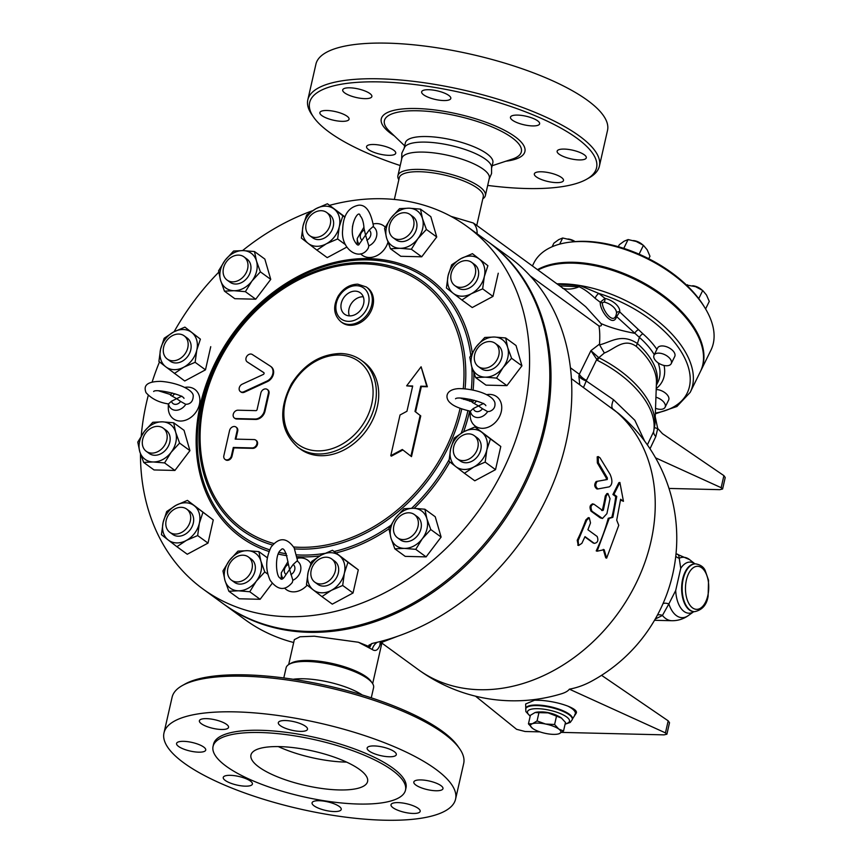 <?xml version="1.0" encoding="UTF-8"?>
<svg xmlns="http://www.w3.org/2000/svg" width="863" height="863" viewBox="0 0 863 863"><rect width="100%" height="100%" fill="white"/><g stroke="black" fill="none" stroke-linecap="round" stroke-linejoin="round"><path stroke-width="1.29" d="M187.519 750.368A14.951 4.401 12.8 0 1 176.57 743.442A14.951 4.401 12.8 0 1 192.125 742.46A14.951 4.401 12.8 0 1 205.728 750.066A14.951 4.401 12.8 0 1 187.519 750.368M245.265 786.161A14.951 4.401 12.8 0 1 230.173 783A14.951 4.401 12.8 0 1 223.247 777.434A14.951 4.401 12.8 0 1 238.803 776.452A14.951 4.401 12.8 0 1 252.406 784.057A14.951 4.401 12.8 0 1 245.265 786.161M340.809 810.174A14.951 4.401 12.8 0 1 324.337 810.109A14.951 4.401 12.8 0 1 312.072 802.817A14.951 4.401 12.8 0 1 327.627 801.835A14.951 4.401 12.8 0 1 341.23 809.44A14.951 4.401 12.8 0 1 340.809 810.174M418.167 808.34A14.951 4.401 12.8 0 1 420.173 811.349A14.951 4.401 12.8 0 1 404.618 812.331A14.951 4.401 12.8 0 1 391.015 804.726A14.951 4.401 12.8 0 1 402.212 802.946A14.951 4.401 12.8 0 1 418.167 808.34M432.039 781.727A14.951 4.401 12.8 0 1 442.978 788.653A14.951 4.401 12.8 0 1 427.422 789.634A14.951 4.401 12.8 0 1 413.819 782.029A14.951 4.401 12.8 0 1 432.039 781.727M374.294 745.934A14.951 4.401 12.8 0 1 389.386 749.084A14.951 4.401 12.8 0 1 396.3 754.661A14.951 4.401 12.8 0 1 380.756 755.643A14.951 4.401 12.8 0 1 367.142 748.038A14.951 4.401 12.8 0 1 374.294 745.934M278.749 721.921A14.951 4.401 12.8 0 1 295.222 721.986A14.951 4.401 12.8 0 1 307.487 729.278A14.951 4.401 12.8 0 1 291.931 730.26A14.951 4.401 12.8 0 1 278.328 722.655A14.951 4.401 12.8 0 1 278.749 721.921M201.392 723.755A14.951 4.401 12.8 0 1 199.385 720.745A14.951 4.401 12.8 0 1 214.941 719.764A14.951 4.401 12.8 0 1 228.544 727.369A14.951 4.401 12.8 0 1 217.347 729.149A14.951 4.401 12.8 0 1 201.392 723.755M182.201 685.621L184.887 684.111A147.12 43.355 12.8 0 1 245.211 674.855A147.12 43.355 12.8 0 1 457.822 746.117L459.58 748.642A149.504 44.056 -167.2 0 0 243.506 676.214A149.504 44.056 -167.2 0 0 182.201 685.621A149.504 44.056 -167.2 0 0 172.093 697.261L163.981 732.924A149.504 44.056 12.8 0 1 235.405 711.878A149.504 44.056 12.8 0 1 386.376 743.475A149.504 44.056 12.8 0 1 455.567 799.17A149.504 44.056 12.8 0 1 300.022 809.009A149.504 44.056 12.8 0 1 163.981 732.924M455.567 799.17L463.679 763.507A149.504 44.056 -167.2 0 0 459.58 748.642M213.053 746.419L213.549 744.186A98.673 29.083 12.8 0 1 260.691 730.292A98.673 29.083 12.8 0 1 360.335 751.155A98.673 29.083 12.8 0 1 405.998 787.908L405.491 790.141A98.673 29.083 12.8 0 1 302.827 796.635A98.673 29.083 12.8 0 1 213.053 746.419A98.673 29.083 12.8 0 1 260.184 732.525A98.673 29.083 12.8 0 1 359.828 753.377A98.673 29.083 12.8 0 1 405.491 790.141M279.526 746.614A59.806 17.627 12.8 0 1 339.914 759.246A59.806 17.627 12.8 0 1 367.584 781.522A59.806 17.627 12.8 0 1 305.362 785.459A59.806 17.627 12.8 0 1 250.95 755.028A59.806 17.627 12.8 0 1 279.526 746.614M346.581 762.105A59.806 17.627 12.8 0 1 278.285 746.581M293.161 679.267A44.854 13.215 12.8 0 1 303.603 678.771A44.854 13.215 12.8 0 1 362.255 694.963M338.113 112.298A14.951 4.401 12.8 0 1 349.051 119.234A14.951 4.401 12.8 0 1 330.842 119.536A14.951 4.401 12.8 0 1 319.893 112.6A14.951 4.401 12.8 0 1 338.113 112.298M373.711 144.499A14.951 4.401 12.8 0 1 388.814 147.659A14.951 4.401 12.8 0 1 395.729 153.226A14.951 4.401 12.8 0 1 388.587 155.329A14.951 4.401 12.8 0 1 373.496 152.168A14.951 4.401 12.8 0 1 366.57 146.602A14.951 4.401 12.8 0 1 373.711 144.499M536.333 176.893A14.951 4.401 12.8 0 1 534.337 173.884A14.951 4.401 12.8 0 1 545.535 172.115A14.951 4.401 12.8 0 1 561.489 177.498A14.951 4.401 12.8 0 1 563.496 180.507A14.951 4.401 12.8 0 1 552.298 182.287A14.951 4.401 12.8 0 1 536.333 176.893M568.091 158.123A14.951 4.401 12.8 0 1 557.142 151.198A14.951 4.401 12.8 0 1 575.362 150.885A14.951 4.401 12.8 0 1 586.301 157.821A14.951 4.401 12.8 0 1 568.091 158.123M532.482 125.922A14.951 4.401 12.8 0 1 517.39 122.773A14.951 4.401 12.8 0 1 510.465 117.195A14.951 4.401 12.8 0 1 517.617 115.092A14.951 4.401 12.8 0 1 532.708 118.253A14.951 4.401 12.8 0 1 539.623 123.819A14.951 4.401 12.8 0 1 532.482 125.922M450.378 99.169A14.951 4.401 12.8 0 1 433.906 99.105A14.951 4.401 12.8 0 1 421.651 91.812A14.951 4.401 12.8 0 1 422.072 91.079A14.951 4.401 12.8 0 1 438.544 91.154A14.951 4.401 12.8 0 1 450.81 98.436A14.951 4.401 12.8 0 1 450.378 99.169M369.871 93.528A14.951 4.401 12.8 0 1 371.867 96.537A14.951 4.401 12.8 0 1 360.669 98.306A14.951 4.401 12.8 0 1 344.715 92.924A14.951 4.401 12.8 0 1 342.708 89.914A14.951 4.401 12.8 0 1 353.906 88.145A14.951 4.401 12.8 0 1 369.871 93.528M337.616 238.954L326.29 243.83L316.872 250.097L308.177 243.398A21.532 16.969 -53.9 0 0 326.29 243.83A21.532 16.969 -53.9 0 0 339.288 226.678L337.616 238.954L345.545 244.725M346.807 247.109L327.217 257.638L316.872 250.097M334.186 209.083L342.881 215.793L339.288 226.678A21.532 16.969 -53.9 0 0 334.186 209.083A21.532 16.969 -53.9 0 0 316.074 208.641L327.401 203.765L334.186 209.083M345.017 216.947L327.401 203.765M353.226 223.323L352.438 226.786M344.898 217.26L342.881 215.793M321.608 235.804A14.358 11.316 126.1 0 1 309.752 235.675A14.358 11.316 126.1 0 1 309.062 217.411A14.358 11.316 126.1 0 1 326.656 212.471A14.358 11.316 126.1 0 1 330.313 224.197A14.358 11.316 126.1 0 1 321.608 235.804M326.656 212.471L329.634 214.639A14.358 11.316 126.1 0 1 333.291 226.365A14.358 11.316 126.1 0 1 324.585 237.961A14.358 11.316 126.1 0 1 312.73 237.843L309.752 235.675M306.656 214.919L316.074 208.641A21.532 16.969 -53.9 0 0 303.064 225.804L306.656 214.919M242.978 555.2A14.358 11.316 126.1 0 1 248.382 556.969A14.358 11.316 126.1 0 1 249.083 575.233A14.358 11.316 126.1 0 1 231.489 580.173A14.358 11.316 126.1 0 1 228.986 564.985A14.358 11.316 126.1 0 1 242.978 555.2M248.382 556.969L251.36 559.138A14.358 11.316 126.1 0 1 252.061 577.401A14.358 11.316 126.1 0 1 234.466 582.342L231.489 580.173M238.35 590.799L228.857 591.252L224.952 580.389A21.532 16.969 -53.9 0 0 238.35 590.799A21.532 16.969 -53.9 0 0 256.322 581.155L249.763 591.748L238.35 590.799M272.158 583.399L260.119 599.289L249.763 591.748M260.119 599.289L239.202 598.782L228.857 591.252M267.864 574.186L264.779 571.942L256.322 581.155A21.532 16.969 -53.9 0 0 260.874 561.09A21.532 16.969 -53.9 0 0 247.465 550.68L258.878 551.63L260.874 561.09L264.779 571.942M361.349 360.324L363.733 362.05A53.819 42.427 126.1 0 1 366.333 430.54A53.819 42.427 126.1 0 1 300.356 449.073L297.972 447.336A53.819 42.427 -53.9 0 0 363.959 428.803A53.819 42.427 -53.9 0 0 361.349 360.324C355.34 355.998 348.425 353.733 340.605 353.506C320.453 354.089 304.067 364.208 291.457 383.884C277.972 410.119 280.141 431.263 297.972 447.336M263.927 372.73L247.875 362.363A4.488 3.538 126.1 0 1 247.746 362.277A4.488 3.538 126.1 0 1 247.616 362.18M270.896 366.559A8.975 7.066 126.1 0 1 271.144 366.732A8.975 7.066 126.1 0 1 273.366 374.348A8.975 7.066 126.1 0 1 267.476 381.575L244.423 392.201A4.488 3.538 126.1 0 1 240.982 392.029A4.488 3.538 126.1 0 1 240.701 391.791M256.041 440.357A4.488 3.538 126.1 0 1 256.354 440.551A4.488 3.538 126.1 0 1 257.131 445.297A4.488 3.538 126.1 0 1 252.762 448.361L233.895 447.908L231.996 456.268A4.488 3.538 126.1 0 1 225.588 459.796A4.488 3.538 126.1 0 1 225.297 459.558M236.246 427.271A4.488 3.538 126.1 0 1 236.559 427.465A4.488 3.538 126.1 0 1 237.692 431.187L235.89 439.127M267.552 389.698A4.488 3.538 126.1 0 1 267.864 389.893A4.488 3.538 126.1 0 1 268.997 393.614L264.984 411.284A8.975 7.066 126.1 0 1 255.534 419.461L236.667 418.997A4.488 3.538 126.1 0 1 234.984 418.447A4.488 3.538 126.1 0 1 234.693 418.21M366.322 286.98L367.509 287.843A21.532 16.969 126.1 0 1 368.555 315.243A21.532 16.969 126.1 0 1 342.158 322.654L340.971 321.791A21.532 16.969 -53.9 0 0 367.358 314.38A21.532 16.969 -53.9 0 0 366.322 286.98L357.757 284.164C349.634 284.402 343.096 288.415 338.134 296.192C332.719 306.624 333.668 315.157 340.971 321.791M421.101 366.775L427.368 386.764L421.338 386.613L415.588 411.888L420.756 415.901L411.5 456.613L410.907 456.182L420.152 415.459L414.995 411.457L420.734 386.182L426.775 386.322L421.101 366.775L406.656 385.837L412.687 385.988L406.948 411.263L400.033 414.984L390.777 455.696L402.309 449.504L410.907 456.182M402.881 449.957L391.371 456.139L390.777 455.696M412.59 386.408L406.656 385.837M400.216 165.545A147.12 43.355 12.8 0 1 313.668 117.249A147.12 43.355 12.8 0 1 379.914 81.909A147.12 43.355 12.8 0 1 546.667 120.852A147.12 43.355 12.8 0 1 586.603 179.256A147.12 43.355 12.8 0 1 487.692 185.416M404.283 147.605L405.373 142.859A44.854 13.215 12.8 0 1 426.797 136.548A44.854 13.215 12.8 0 1 472.083 146.02A44.854 13.215 12.8 0 1 492.849 162.729L491.759 167.487M586.603 179.256L589.289 177.746A149.504 44.056 -167.2 0 0 599.397 166.106A149.504 44.056 -167.2 0 0 530.206 110.41A149.504 44.056 -167.2 0 0 379.235 78.813A149.504 44.056 -167.2 0 0 307.811 99.86A149.504 44.056 -167.2 0 0 311.91 114.725L313.668 117.249M307.811 99.86L315.912 64.196A149.504 44.056 12.8 0 1 387.336 43.15A149.504 44.056 12.8 0 1 538.307 74.747A149.504 44.056 12.8 0 1 607.509 130.442L599.397 166.106M401.651 159.224L401.845 153.161L404.93 146.732A44.854 13.215 12.8 0 1 425.524 142.115A44.854 13.215 12.8 0 1 491.565 166.419L491.565 173.549L489.127 179.094M398.835 179.72A44.854 13.215 12.8 0 1 397.908 175.707L401.834 158.404A44.854 13.215 12.8 0 1 423.258 152.093A44.854 13.215 12.8 0 1 468.555 161.564A44.854 13.215 12.8 0 1 489.31 178.274L485.384 195.577A44.854 13.215 12.8 0 1 482.816 198.792M604.165 549.677L597.12 551.209L609.224 518.372L612.849 517.358L616.754 496.441L613.927 494.38L619.893 482.449L623.453 501.317L620.626 499.256L616.711 520.173L618.749 525.308L606.646 558.145L604.165 549.677M609.224 518.372L608.232 518.296A162.665 128.22 -53.9 0 1 596.214 550.896L597.12 551.209M603.248 549.397L605.74 557.832L606.646 558.145M623.453 501.317L620.529 500.033M608.232 518.296L611.845 517.304A162.665 128.22 -53.9 0 0 615.729 496.549L612.903 494.488L618.857 482.665L619.893 482.449M612.903 494.488L613.927 494.38M615.729 496.549L616.754 496.441M611.845 517.304L612.849 517.358M597.218 481.392C595.06 484.359 595.319 486.861 598.005 488.933L609.31 486.84C612.46 484.639 612.719 480.464 610.098 474.337L599.968 457.778L598.232 456.57L598.393 462.708L607.369 477.962L607.272 479.526L596.182 481.5L606.236 479.688L606.333 478.134L597.358 462.956L597.196 456.861L598.232 456.57M596.182 481.5C594.035 484.434 594.294 486.926 596.98 488.987L598.005 488.933M581.878 543.323L578.62 545.481L578.134 540.583L586.754 520.173L589.278 517.8L590.508 522.902L587.908 529.742L597.164 536.484C598.652 540.54 597.681 542.838 594.262 543.366L585.006 536.624L581.878 543.323M593.334 543.086L584.877 536.915M578.21 545.233L577.228 540.26A162.665 128.22 -53.9 0 0 585.794 519.99L588.307 517.638L589.278 517.8M593.917 504.175C590.896 504.779 590.249 507.131 591.986 511.241L602.482 518.469L606.916 513.647L610.033 498.663L607.908 493.517L606.279 495.934L603.388 510.033L602.698 510.572L593.917 504.175L592.245 503.873M601.694 510.518L603.388 510.033L602.698 510.572M602.482 518.469L600.249 517.865L591.004 511.133C589.256 507.034 589.904 504.704 592.913 504.121M602.385 509.99A162.665 128.22 -53.9 0 0 605.265 495.988L606.883 493.593L607.908 493.517M535.901 712.309A15.545 4.585 12.8 0 1 535.955 712.299A15.545 4.585 12.8 0 1 548.07 712.87L534.995 712.558L530.389 715.319L528.447 723.874L532.46 723.701L537.066 720.939L545.545 724.014L554.607 724.51L558.782 729.052A15.545 4.585 -167.2 0 0 545.545 724.014A15.545 4.585 -167.2 0 0 532.46 723.701A15.545 4.585 -167.2 0 0 532.342 728.21A15.545 4.585 -167.2 0 0 532.622 728.426L528.447 723.874M563.539 731.015L558.944 733.777A15.545 4.585 -167.2 0 0 558.782 729.052L563.539 731.015L565.481 722.45L561.317 717.908A15.545 4.585 12.8 0 1 561.597 718.113L548.07 712.87A15.545 4.585 12.8 0 1 561.317 717.908M535.955 712.299L534.995 712.558M532.622 728.426A15.545 4.585 -167.2 0 0 545.858 733.464A15.545 4.585 -167.2 0 0 557.973 734.035A15.545 4.585 -167.2 0 0 558.944 733.777L558.027 734.025M539.008 712.385L537.066 720.939M556.549 715.945L554.607 724.51M540.421 711.953A12.557 3.7 12.8 0 1 557.714 715.88M286.052 574.478L285.275 575.707C282.945 579.429 281.219 580.195 280.119 577.994C275.782 576.797 274.628 554.068 280.799 550.076C281.608 549.084 284.736 544.661 288.037 562.633L289.601 569.494L286.052 574.478A6.117 4.822 126.1 0 1 284.456 569.364A6.117 4.822 126.1 0 1 288.339 564.402M293.15 564.51L297.508 560.54L294.186 547.929C286.775 537.315 279.073 537.034 271.101 547.077C265.567 558.534 265.275 569.634 270.216 580.378C277.746 590.411 285.103 591.101 292.309 582.471L292.859 580.249L289.601 569.494L293.15 564.51A6.117 4.822 126.1 0 1 294.747 569.612A6.117 4.822 126.1 0 1 290.863 574.585M297.293 558.318A18.199 14.347 126.1 0 1 300.885 557.951A18.199 14.347 126.1 0 1 310.842 563.582M307.174 585.157A18.199 14.347 126.1 0 1 284.704 588.188M281.252 578.868A18.199 14.347 126.1 0 1 281.252 578.566L281.284 572.849A11.295 8.9 -53.9 0 0 283.107 578.447M642.601 244.768A9.569 5.232 -153.9 0 0 633.345 240.561M575.179 241.618A9.569 5.232 -153.9 0 0 567.94 238.986M656.204 389.526A9.569 5.232 26.1 0 1 665.729 393.334A9.569 5.232 26.1 0 1 668.642 400.054L665.103 407.25A9.569 5.232 26.1 0 1 655.535 408.307M655.923 397.228A9.569 5.232 26.1 0 1 665.103 407.25M654.035 355.222L657.563 348.026A9.569 5.232 26.1 0 1 668.458 347.552A9.569 5.232 26.1 0 1 674.747 356.462L671.209 363.657A9.569 5.232 26.1 0 1 663.41 365.297A9.569 5.232 26.1 0 1 654.575 359.245A9.569 5.232 26.1 0 1 653.776 357.185A9.569 5.232 26.1 0 1 654.035 355.222A9.569 5.232 26.1 0 1 664.931 354.747A9.569 5.232 26.1 0 1 671.209 363.657M648.76 258.727L649.979 256.246L647.185 249.817L643.431 245.319L636.236 241.478L628.081 239.569L624.154 241.187L619.289 244.736L618.329 246.699M574.661 241.662L570.831 239.903L562.687 237.994L558.749 239.612L553.884 243.161L552.126 246.753M623.776 248.361L628.081 239.569M639.095 254.175L643.431 245.319M559.666 244.132L562.687 237.994M701.899 289.936A9.569 5.232 -153.9 0 0 692.644 285.739M656.894 349.375A68.77 37.584 -153.9 0 0 642.913 333.808A3.592 1.327 -48.8 0 0 639.386 337.39A65.189 35.62 26.1 0 1 654.283 354.715M705.589 308.932L709.278 301.414L706.484 294.995L702.73 290.497L695.535 286.656L686.43 284.995M698.739 298.63L702.73 290.497M686.991 285.534L687.39 284.736M604.359 352.999C614.78 348.976 624.003 337.573 636.344 346.43A65.912 36.019 26.1 0 1 656.452 382.482L654.974 423.949A83.355 45.556 -153.9 0 0 598.814 357.692L604.359 352.999L599.58 344.844C610.616 342.341 621.403 332.751 637.401 343.528A11.963 4.574 -48.2 0 0 636.344 346.43M644.629 441.09L634.834 420.281L613.496 399.709A17.94 6.354 -53 0 0 612.913 408.976A162.665 128.22 126.1 0 1 586.516 647.671A162.665 128.22 126.1 0 1 418.339 669.645A162.665 162.665 0 0 0 561.328 693.82A82.319 19.676 -169.5 0 0 569.375 689.17A154.477 103.333 86.7 0 0 591.069 681.468A162.665 162.665 0 0 0 618.469 413.388L571.392 378.641M655.33 413.83L676.916 406.495L690.206 392.352L700.357 371.673A98.673 53.927 -153.9 0 0 591.004 264.995A98.673 53.927 -153.9 0 0 538.005 270.033M705.006 307.972L703.884 306.138A96.278 52.621 -153.9 0 0 572.913 241.834L570.777 242.072A98.673 53.927 26.1 0 1 705.006 307.972A98.673 53.927 26.1 0 1 710.961 350.098L700.799 370.777A98.673 53.927 -153.9 0 0 651.306 287.347A98.673 53.927 -153.9 0 0 537.487 269.655M532.406 265.955L533.809 263.118A98.673 53.927 26.1 0 1 570.777 242.072M565.341 289.946L585.772 306.786L600.982 323.549C601.964 325.502 601.274 326.3 598.911 325.955C599.785 330.195 599.99 336.236 599.526 344.089L599.58 344.844M186.915 509.246A14.358 11.316 126.1 0 1 187.293 527.476A14.358 11.316 126.1 0 1 169.795 532.288A14.358 11.316 126.1 0 1 169.105 514.024A14.358 11.316 126.1 0 1 186.699 509.084A14.358 11.316 126.1 0 1 186.915 509.246M186.699 509.084L189.677 511.241A14.358 11.316 126.1 0 1 189.892 511.414A14.358 11.316 126.1 0 1 190.27 529.645A14.358 11.316 126.1 0 1 172.773 534.445L169.795 532.288M166.721 433.302A14.358 11.316 126.1 0 1 161.262 449.289A14.358 11.316 126.1 0 1 146.289 451.338A14.358 11.316 126.1 0 1 145.599 433.075A14.358 11.316 126.1 0 1 163.193 428.134A14.358 11.316 126.1 0 1 166.721 433.302M163.193 428.134L166.171 430.303A14.358 11.316 126.1 0 1 169.698 435.47A14.358 11.316 126.1 0 1 164.24 451.446A14.358 11.316 126.1 0 1 149.267 453.507L146.289 451.338M187.789 347.713A14.358 11.316 126.1 0 1 167.271 359.03A14.358 11.316 126.1 0 1 166.57 340.766A14.358 11.316 126.1 0 1 184.164 335.826A14.358 11.316 126.1 0 1 187.789 347.713M184.164 335.826L187.142 337.994A14.358 11.316 126.1 0 1 190.766 349.882A14.358 11.316 126.1 0 1 170.238 361.198L167.271 359.03M244.488 275.426A14.358 11.316 126.1 0 1 227.098 280.087A14.358 11.316 126.1 0 1 226.397 261.823A14.358 11.316 126.1 0 1 244.002 256.883A14.358 11.316 126.1 0 1 244.488 275.426M244.002 256.883L246.969 259.051A14.358 11.316 126.1 0 1 247.465 277.595A14.358 11.316 126.1 0 1 230.076 282.255L227.098 280.087M398.501 239.45A14.358 11.316 126.1 0 1 393.096 237.681A14.358 11.316 126.1 0 1 392.395 219.418A14.358 11.316 126.1 0 1 409.99 214.477A14.358 11.316 126.1 0 1 412.492 229.666A14.358 11.316 126.1 0 1 398.501 239.45M409.99 214.477L412.967 216.645A14.358 11.316 126.1 0 1 415.47 231.834A14.358 11.316 126.1 0 1 401.478 241.618A14.358 11.316 126.1 0 1 396.063 239.849L393.096 237.681M454.564 285.416A14.358 11.316 126.1 0 1 454.186 267.174A14.358 11.316 126.1 0 1 471.673 262.374A14.358 11.316 126.1 0 1 472.374 280.637A14.358 11.316 126.1 0 1 454.779 285.577A14.358 11.316 126.1 0 1 454.564 285.416M471.673 262.374L474.65 264.542A14.358 11.316 126.1 0 1 475.351 282.805A14.358 11.316 126.1 0 1 457.757 287.746A14.358 11.316 126.1 0 1 457.53 287.573M474.758 361.36A14.358 11.316 126.1 0 1 480.216 345.373A14.358 11.316 126.1 0 1 495.179 343.323A14.358 11.316 126.1 0 1 495.88 361.575A14.358 11.316 126.1 0 1 478.285 366.527A14.358 11.316 126.1 0 1 474.758 361.36M495.179 343.323L498.156 345.48A14.358 11.316 126.1 0 1 498.857 363.744A14.358 11.316 126.1 0 1 481.263 368.684L478.285 366.527M453.69 446.937A14.358 11.316 126.1 0 1 474.208 435.632A14.358 11.316 126.1 0 1 474.909 453.895A14.358 11.316 126.1 0 1 457.314 458.836A14.358 11.316 126.1 0 1 453.69 446.937M474.208 435.632L477.185 437.789A14.358 11.316 126.1 0 1 477.886 456.052A14.358 11.316 126.1 0 1 460.292 460.993L457.314 458.836M396.991 519.224A14.358 11.316 126.1 0 1 414.38 514.564A14.358 11.316 126.1 0 1 415.071 532.827A14.358 11.316 126.1 0 1 397.476 537.768A14.358 11.316 126.1 0 1 396.991 519.224M414.38 514.564L417.358 516.732A14.358 11.316 126.1 0 1 418.048 534.995A14.358 11.316 126.1 0 1 400.454 539.936L397.476 537.768M319.871 558.857A14.358 11.316 126.1 0 1 331.726 558.976A14.358 11.316 126.1 0 1 332.417 577.239A14.358 11.316 126.1 0 1 314.822 582.18A14.358 11.316 126.1 0 1 311.165 570.454A14.358 11.316 126.1 0 1 319.871 558.857M331.726 558.976L334.693 561.144A14.358 11.316 126.1 0 1 335.394 579.407A14.358 11.316 126.1 0 1 317.8 584.348L314.822 582.18M202.924 512.395L199.342 523.28A21.532 16.969 -53.9 0 0 194.229 505.696L213.269 519.936L208.015 543.097L197.659 535.567L186.332 540.443A21.532 16.969 -53.9 0 0 199.342 523.28L197.659 535.567M176.117 505.254L187.444 500.378L194.229 505.696A21.532 16.969 -53.9 0 0 176.117 505.254A21.532 16.969 -53.9 0 0 163.118 522.406L166.699 511.522L176.117 505.254M168.22 540.001L161.435 534.693L163.118 522.406A21.532 16.969 -53.9 0 0 168.22 540.001A21.532 16.969 -53.9 0 0 186.332 540.443L176.915 546.711L168.22 540.001M179.59 443.097L171.122 452.309A21.532 16.969 -53.9 0 0 175.685 432.244L179.59 443.097L189.936 450.637L174.919 470.443L164.574 462.913L153.161 461.964A21.532 16.969 -53.9 0 0 171.122 452.309L164.574 462.913M162.276 421.834L173.69 422.784L175.685 432.244A21.532 16.969 -53.9 0 0 162.276 421.834A21.532 16.969 -53.9 0 0 144.315 431.489L152.773 422.287L162.276 421.834M139.752 451.554L137.767 442.093L144.315 431.489A21.532 16.969 -53.9 0 0 139.752 451.554A21.532 16.969 -53.9 0 0 153.161 461.964L143.657 462.406L139.752 451.554M195.124 362.309L183.797 367.185A21.532 16.969 -53.9 0 0 196.807 350.033L195.124 362.309L205.48 369.839L184.736 380.993L165.685 366.743A21.532 16.969 -53.9 0 0 183.797 367.185L174.38 373.452M191.694 332.438L200.389 339.137L196.807 350.033A21.532 16.969 -53.9 0 0 191.694 332.438A21.532 16.969 -53.9 0 0 173.582 331.996L184.909 327.12L191.694 332.438M160.583 349.159L164.164 338.264L173.582 331.996A21.532 16.969 -53.9 0 0 160.583 349.159A21.532 16.969 -53.9 0 0 165.685 366.743L158.9 361.435L160.583 349.159M245.372 291.662L233.959 290.712A21.532 16.969 -53.9 0 0 251.931 281.058L245.372 291.662L255.728 299.202L234.812 298.695L224.466 291.155L220.561 280.302A21.532 16.969 -53.9 0 0 233.959 290.712L224.466 291.155M256.484 261.004L260.389 271.856L251.931 281.058A21.532 16.969 -53.9 0 0 256.484 261.004A21.532 16.969 -53.9 0 0 243.086 250.594L254.499 251.543L256.484 261.004M225.114 260.248L233.582 251.036L243.086 250.594A21.532 16.969 -53.9 0 0 225.114 260.248A21.532 16.969 -53.9 0 0 220.561 280.302L218.566 270.842L225.114 260.248M308.177 243.398L301.392 238.08L303.064 225.804A21.532 16.969 -53.9 0 0 308.177 243.398M390.454 248.749L386.548 237.897A21.532 16.969 -53.9 0 0 399.957 248.307L390.454 248.749L400.81 256.289L421.716 256.796L411.371 249.256L399.957 248.307A21.532 16.969 -53.9 0 0 417.919 238.652L411.371 249.256M422.482 218.598L426.387 229.45L417.919 238.652A21.532 16.969 -53.9 0 0 422.482 218.598A21.532 16.969 -53.9 0 0 409.073 208.188L420.486 209.137L422.482 218.598M384.564 228.436L391.112 217.843A21.532 16.969 -53.9 0 0 386.548 237.897L384.564 228.436M391.112 217.843L399.58 208.63L409.073 208.188A21.532 16.969 -53.9 0 0 391.112 217.843M446.419 287.983L448.091 275.707A21.532 16.969 -53.9 0 0 453.204 293.301L446.419 287.983M471.317 293.733L461.899 300L453.204 293.301A21.532 16.969 -53.9 0 0 471.317 293.733A21.532 16.969 -53.9 0 0 484.316 276.581L482.644 288.857L471.317 293.733M451.683 264.822L461.09 258.544A21.532 16.969 -53.9 0 0 448.091 275.707L451.683 264.822M479.202 258.986L487.908 265.696L484.316 276.581A21.532 16.969 -53.9 0 0 479.202 258.986A21.532 16.969 -53.9 0 0 461.09 258.544L472.428 253.668L479.202 258.986M469.752 357.282L476.3 346.678A21.532 16.969 -53.9 0 0 471.748 366.743L469.752 357.282M485.146 377.153L475.653 377.595L471.748 366.743A21.532 16.969 -53.9 0 0 485.146 377.153A21.532 16.969 -53.9 0 0 503.118 367.498L496.559 378.102L485.146 377.153M484.769 337.465L494.262 337.023A21.532 16.969 -53.9 0 0 476.3 346.678L484.769 337.465M507.671 347.433L511.576 358.285L503.118 367.498A21.532 16.969 -53.9 0 0 507.671 347.433A21.532 16.969 -53.9 0 0 494.262 337.023L505.675 337.972L507.671 347.433M454.208 438.07L463.625 431.802A21.532 16.969 -53.9 0 0 450.626 448.965L454.208 438.07M455.729 466.549L448.954 461.241L450.626 448.965A21.532 16.969 -53.9 0 0 455.729 466.549A21.532 16.969 -53.9 0 0 473.841 466.991L464.434 473.258L455.729 466.549M474.952 426.926L481.737 432.244A21.532 16.969 -53.9 0 0 463.625 431.802L474.952 426.926L500.788 446.484L495.524 469.645L485.179 462.115L473.841 466.991A21.532 16.969 -53.9 0 0 486.851 449.828L485.179 462.115M481.737 432.244L490.432 438.943L486.851 449.828A21.532 16.969 -53.9 0 0 481.737 432.244M403.96 508.717L413.463 508.275A21.532 16.969 -53.9 0 0 395.502 517.929L403.96 508.717M390.939 537.983L388.943 528.523L395.502 517.929A21.532 16.969 -53.9 0 0 390.939 537.983A21.532 16.969 -53.9 0 0 404.348 548.393L394.844 548.836L390.939 537.983M424.876 509.224L426.872 518.685A21.532 16.969 -53.9 0 0 413.463 508.275L424.876 509.224L435.222 516.754L441.122 537.066L426.106 556.883L415.761 549.343L404.348 548.393A21.532 16.969 -53.9 0 0 422.309 538.739L415.761 549.343M426.872 518.685L430.777 529.537L422.309 538.739A21.532 16.969 -53.9 0 0 426.872 518.685M332.471 550.281L339.256 555.589A21.532 16.969 -53.9 0 0 321.144 555.157L332.471 550.281L358.296 569.839L347.951 562.298L344.359 573.183A21.532 16.969 -53.9 0 0 339.256 555.589L347.951 562.298M308.134 572.309L311.726 561.425L321.144 555.157A21.532 16.969 -53.9 0 0 308.134 572.309A21.532 16.969 -53.9 0 0 313.247 589.904L306.462 584.596L308.134 572.309M331.36 590.346L321.942 596.613L313.247 589.904A21.532 16.969 -53.9 0 0 331.36 590.346A21.532 16.969 -53.9 0 0 344.359 573.183L342.687 585.47L331.36 590.346M208.015 543.097L187.271 554.251L176.915 546.711M213.269 519.936L187.444 500.378M174.919 470.443L154.013 469.947L143.657 462.406M189.936 450.637L184.035 430.324L173.69 422.784M200.389 339.137L184.909 327.12M260.389 271.856L270.745 279.385L264.844 259.073L254.499 251.543M426.387 229.45L436.732 236.98L430.831 216.667L420.486 209.137M436.732 236.98L421.716 256.796M472.428 253.668L487.908 265.696M498.253 273.226L492.989 296.397L482.644 288.857M492.989 296.397L472.244 307.541L461.899 300M505.675 337.972L516.031 345.513L521.932 365.826L511.576 358.285M521.932 365.826L506.915 385.632L496.559 378.102M506.915 385.632L485.998 385.135L475.653 377.595M500.788 446.484L490.432 438.943M495.524 469.645L474.779 480.799L464.434 473.258M441.122 537.066L430.777 529.537M426.106 556.883L405.2 556.376L394.844 548.836M358.296 569.839L353.032 593L332.287 604.143L321.942 596.613M353.032 593L342.687 585.47M210.745 346.678L205.48 369.839M270.745 279.385L255.728 299.202M247.465 550.68A21.532 16.969 -53.9 0 0 229.504 560.335L237.972 551.123L247.465 550.68M224.952 580.389L222.956 570.928L229.504 560.335A21.532 16.969 -53.9 0 0 224.952 580.389M267.303 557.757L258.878 551.63M487.875 241.618A224.261 176.764 126.1 0 1 488.469 242.05A224.261 176.764 126.1 0 1 527.52 479.375A224.261 176.764 126.1 0 1 308.954 632.309A224.261 176.764 126.1 0 1 224.412 604.607A224.261 176.764 126.1 0 1 223.819 604.176M420.756 415.901L420.152 415.459M415.588 411.888L414.995 411.457M427.368 386.764L426.775 386.322M421.338 386.613L420.734 386.182M237.972 410.205A4.488 3.538 -53.9 0 0 233.603 413.269A4.488 3.538 -53.9 0 0 234.38 418.016A4.488 3.538 -53.9 0 0 236.074 418.566L254.941 419.019A8.975 7.066 -53.9 0 0 264.391 410.842L268.404 393.183A4.488 3.538 -53.9 0 0 267.271 389.461A4.488 3.538 -53.9 0 0 260.853 392.999L257.077 409.623A1.122 0.885 126.1 0 1 255.901 410.637L237.972 410.205M237.098 430.756A4.488 3.538 -53.9 0 0 235.966 427.034A4.488 3.538 -53.9 0 0 229.558 430.572L223.862 455.642A4.488 3.538 -53.9 0 0 224.995 459.364A4.488 3.538 -53.9 0 0 231.403 455.826L233.301 447.466L252.169 447.929A4.488 3.538 -53.9 0 0 256.538 444.866A4.488 3.538 -53.9 0 0 255.761 440.119A4.488 3.538 -53.9 0 0 254.067 439.569L235.2 439.116L237.098 430.756L237.692 431.187M233.895 447.908L233.301 447.466M252.298 354.499A4.488 3.538 -53.9 0 0 246.872 356.214A4.488 3.538 -53.9 0 0 247.142 361.845A4.488 3.538 -53.9 0 0 247.271 361.931L263.754 372.568A1.122 0.885 126.1 0 1 263.323 374.445L242.223 384.175A4.488 3.538 -53.9 0 0 239.278 387.789A4.488 3.538 -53.9 0 0 240.389 391.597A4.488 3.538 -53.9 0 0 243.83 391.77L266.883 381.133A8.975 7.066 -53.9 0 0 272.773 373.916A8.975 7.066 -53.9 0 0 270.551 366.3A8.975 7.066 -53.9 0 0 270.292 366.117L252.298 354.499M355.265 291.144A13.279 10.464 126.1 0 1 360.27 292.784A13.279 10.464 126.1 0 1 360.917 309.677A13.279 10.464 126.1 0 1 344.639 314.251A13.279 10.464 126.1 0 1 342.331 300.195A13.279 10.464 126.1 0 1 355.265 291.144M363.269 296.786A13.279 10.464 -53.9 0 0 362.999 296.775A13.279 10.464 -53.9 0 0 351.629 303.118A13.279 10.464 -53.9 0 0 349.375 315.88M329.558 205.34A224.261 176.764 126.1 0 1 382.492 198.749A224.261 176.764 126.1 0 1 467.045 226.451A224.261 176.764 126.1 0 1 477.908 511.791A224.261 176.764 126.1 0 1 202.988 589.008A224.261 176.764 126.1 0 1 140.475 453.884M141.252 435.923A224.261 176.764 126.1 0 1 148.242 395.459M152.158 381.964A224.261 176.764 126.1 0 1 159.493 361.899M174.121 331.716A224.261 176.764 126.1 0 1 218.76 272.19M242.568 250.583A224.261 176.764 126.1 0 1 312.535 210.712M184.671 387.422A18.199 14.347 126.1 0 1 199.396 404.456A18.199 14.347 126.1 0 1 182.082 420.971A18.199 14.347 126.1 0 1 168.296 407.746L168.328 403.906M387.962 242.266A18.199 14.347 126.1 0 1 369.148 257.508A18.199 14.347 126.1 0 1 360.669 253.83M357.217 244.509A18.199 14.347 126.1 0 1 357.217 244.207L357.25 238.479A11.295 8.9 -53.9 0 0 359.073 244.078M373.258 223.949A18.199 14.347 126.1 0 1 385.232 227.152M486.538 394.704A18.199 14.347 126.1 0 1 501.737 408.037A18.199 14.347 126.1 0 1 485.675 427.962A18.199 14.347 126.1 0 1 470.162 415.027L470.195 411.187M467.045 226.451L487.282 241.176A224.261 176.764 126.1 0 1 498.134 526.527A224.261 176.764 126.1 0 1 223.215 603.744L202.988 589.008M224.412 604.607L245.232 619.774A224.261 176.764 -53.9 0 0 293.69 642.514M288.674 664.575L294.348 639.623L300.011 636.775L314.315 636.204L358.404 642.245L369.99 646.926L371.662 643.55M488.469 242.05L509.289 257.217A224.261 176.764 -53.9 0 1 558.976 467.778A224.261 176.764 -53.9 0 1 380.227 641.533A224.261 176.764 -53.9 0 1 372.751 643.291L368.889 645.2L369.99 646.926M358.404 642.245L372.233 649.505A9.569 7.454 125.2 0 1 377.271 642.266M372.233 649.505C375.47 651.684 378.048 650.184 379.979 645.006A9.569 7.001 24 0 1 380.195 643.054M380.367 642.601A9.569 7.001 24 0 1 380.421 642.46L380 643.28L383.841 641.543L382.136 641.026M379.979 645.006L381.079 642.126M283.798 677.951L286.106 667.779A44.854 13.215 12.8 0 1 289.148 664.294L291.155 663.151A43.064 12.686 12.8 0 1 308.803 660.443A43.064 12.686 12.8 0 1 371.036 681.306L372.352 683.194A44.854 13.215 12.8 0 1 373.582 687.66L371.273 697.822M475.308 224.369L473.237 222.978L451.004 216.354M539.893 731.867L525.146 731.511L516.592 729.311L475.535 696.182M666.905 734.186L669.515 722.709L668.189 720.832L665.449 732.892L666.905 734.186L664.089 734.866L561.651 732.396M665.449 732.892L569.375 689.17M525.794 708.372A23.927 7.055 -167.2 0 1 540.777 705.211A23.927 7.055 -167.2 0 1 565.47 711.889A23.927 7.055 -167.2 0 1 572.449 718.965L575.977 713.561C577.627 711.479 574.92 709.008 567.876 706.128C559.904 703.118 551.015 701.198 541.22 700.368L534.575 700.206L525.653 703.981L525.88 711.608L530.184 716.236M601.554 675.319L668.189 720.832M541.22 700.368L534.575 700.206M650.012 448.771L655.794 436.581A11.963 5.62 25.3 0 1 653.625 431.705L647.358 444.866M655.794 436.581L657.714 428.555A11.963 1.618 3.7 0 1 654.683 427.401M654.974 423.949L653.625 431.705A84.078 45.944 26.1 0 0 597.487 360.421L598.814 357.692L590.918 350.669L597.487 360.421M657.714 428.555L655.222 416.732M613.496 399.709L586.247 380.961L586.473 380.367A11.963 6.537 26.1 0 1 579.332 374.272L578.868 376.236L579.774 384.747M657.714 428.469L662.45 433.668L723.895 475.632L721.155 487.692L722.611 488.987L719.796 489.666L668.987 488.436M722.611 488.987L725.222 477.509L723.895 475.632M721.155 487.692L655.556 457.832M586.473 380.367L596.538 359.882A11.963 0.928 -56.7 0 1 598.35 357.498M583.496 387.465L586.247 380.961A11.963 6.451 15.5 0 1 578.868 376.236M602.331 302.719L604.165 302.082A11.586 6.332 26.1 0 1 615.017 308.835A11.586 6.332 26.1 0 1 616.473 313.334L616.462 313.398A11.963 11.963 0 0 1 615.934 315.524L616.074 315.081C613.28 325.038 602.169 310.011 602.331 302.719A2.395 1.802 0.6 0 1 600.238 302.255C599.731 310.756 613.075 328.21 616.624 316.592A2.395 1.553 15.4 0 1 616.031 315.232M604.165 302.082A2.395 0.798 102.8 0 0 604.963 298.382L600.238 302.255L595.179 298.371C589.213 292.73 583.863 288.868 579.105 286.764A150.701 61.5 -85.1 0 1 566.063 288.976A150.701 61.5 -85.1 0 1 566.02 288.976L565.772 288.954M616.473 313.334A2.395 1.974 -172.2 0 1 619.72 311.888A13.894 7.594 -153.9 0 0 604.963 298.382L598.803 293.442A3.592 1.025 -52.7 0 0 595.179 298.371M656.376 384.736A65.189 35.62 -153.9 0 0 637.401 343.528L639.386 337.39L616.624 316.592L619.72 311.888L642.913 333.808M655.222 619.062L662.428 615.47A7.174 6.311 44.5 0 0 657.444 615.071M654.51 620.292L671.835 620.713A33.495 18.091 91.4 0 1 662.428 615.47L668.847 603.927A7.174 3.118 25.3 0 0 662.935 603.809M694.888 563.819A25.566 13.808 91.4 0 0 680.734 568.361L675.697 590.508A25.566 13.808 91.4 0 0 693.733 611.694L688.286 615.599A30.205 16.321 91.4 0 1 668.847 603.927L675.697 590.508M680.734 568.361L679.224 558.242A7.174 6.127 -9.2 0 1 675.772 556.204M694.909 563.819L689.634 559.655A30.205 16.321 91.4 0 0 679.224 558.242C678.89 554.985 677.919 553.658 676.333 554.262M559.731 285.858L579.105 286.764A3.592 1.219 93.9 0 0 579.893 285.524L557.39 284.154M579.893 285.524L598.803 293.442A96.278 52.621 26.1 0 1 685.136 358.943A96.278 52.621 26.1 0 1 655.362 413.064M394.348 199.461L399.278 177.778A43.064 12.686 12.8 0 1 419.839 171.715A43.064 12.686 12.8 0 1 463.323 180.82A43.064 12.686 12.8 0 1 483.248 196.861L476.764 225.426M397.908 175.707A44.854 13.215 12.8 0 1 419.332 169.396A44.854 13.215 12.8 0 1 464.618 178.878A44.854 13.215 12.8 0 1 485.384 195.577M289.148 664.294A44.854 13.215 12.8 0 1 307.53 661.468A44.854 13.215 12.8 0 1 372.352 683.194M482.46 408.717L487.649 411.608L489.591 411.392C493.755 409.903 495.513 406.98 494.877 402.611C492.298 393.765 471.813 388.415 458.566 388.63C444.758 389.472 444.823 398.857 450.799 403.334C454.024 406.279 460.54 408.9 470.335 411.209L473.356 408.501L478.512 405.944L482.46 408.717A6.117 4.822 126.1 0 1 477.217 411.651A6.117 4.822 126.1 0 1 473.356 408.501M483.668 403.399L478.512 405.944L472.352 402.449M369.116 230.151L373.474 226.182C370.799 211.629 365.901 204.639 358.771 205.2C348.49 207.152 343.129 215.275 342.687 229.536C340.173 249.439 360.205 262.32 368.274 248.102L368.825 245.879L365.567 235.124L369.116 230.151A6.117 4.822 126.1 0 1 370.712 235.254A6.117 4.822 126.1 0 1 366.829 240.227M362.018 240.108L359.493 243.711C358.425 246.419 356.505 245.006 353.733 239.483C348.479 225.502 358.911 208.468 360.162 215.793C362.341 218.102 363.625 222.266 364.003 228.274L365.567 235.124L362.018 240.108A6.117 4.822 126.1 0 1 360.421 235.006A6.117 4.822 126.1 0 1 364.305 230.033M181.802 396.117L176.645 398.674L170.486 395.178M180.594 401.446L185.782 404.337L187.735 404.121C191.208 403.215 193.042 400.594 193.215 396.246C194.013 390.335 178.156 382.568 160.637 381.36C142.697 381.511 144.617 388.62 145.987 392.6C151.392 398.728 158.889 402.503 168.468 403.938L171.5 401.23L176.645 398.674L180.594 401.446A6.117 4.822 126.1 0 1 175.351 404.369A6.117 4.822 126.1 0 1 171.5 401.23M460.087 408.296A152.104 119.892 126.1 0 1 299.839 547.304A152.104 119.892 126.1 0 1 293.668 546.98M273.819 543.528A152.104 119.892 126.1 0 1 207.638 389.289A152.104 119.892 126.1 0 1 361.176 263.787A152.104 119.892 126.1 0 1 463.258 388.684M462.029 398.199A152.104 119.892 126.1 0 1 461.942 398.738M294.661 548.89A153.797 121.23 -53.9 0 0 299.828 549.127A153.797 121.23 -53.9 0 0 461.781 408.911M463.658 399.418A153.797 121.23 -53.9 0 0 463.83 398.318M465.06 388.825A153.797 121.23 -53.9 0 0 362.266 262.46A153.797 121.23 -53.9 0 0 206.861 388.523A153.797 121.23 -53.9 0 0 272.503 545.028M324.704 553.388A158.382 124.833 126.1 0 1 301.144 555.06A158.382 124.833 126.1 0 1 296.678 554.866M286.354 553.755A158.382 124.833 126.1 0 1 279.073 552.385M269.666 549.817A158.382 124.833 126.1 0 1 256.279 308.059A158.382 124.833 126.1 0 1 470.788 355.308M471.878 367.196A158.382 124.833 126.1 0 1 471.317 389.752M470.098 399.267A158.382 124.833 126.1 0 1 469.774 401.284M467.908 410.68A158.382 124.833 126.1 0 1 461.23 433.161M449.051 459.796A158.382 124.833 126.1 0 1 411.629 508.253M390.529 525.567A158.382 124.833 126.1 0 1 334.143 551.5M404.693 145.847L389.364 131.122A70.216 20.69 12.8 0 1 417.94 110.777A70.216 20.69 12.8 0 1 501.112 131.122A70.216 20.69 12.8 0 1 512.352 159.072L492.169 165.718M505.815 161.219A73.657 21.704 -167.2 0 0 509.17 132.87A73.657 21.704 -167.2 0 0 416.462 108.522A73.657 21.704 -167.2 0 0 394.326 135.89M596.98 488.987L597.768 488.943M597.358 462.956L598.393 462.708M606.333 478.134L607.369 477.962M606.236 479.688L607.272 479.526M577.228 540.26L578.134 540.583M585.794 519.99L586.754 520.173M591.004 511.133L591.986 511.241M600.249 517.865L601.241 517.973M605.265 495.988L606.279 495.934M292.859 580.249A11.295 8.9 -53.9 0 0 300.583 570.81A11.295 8.9 -53.9 0 0 297.206 561.101M656.236 388.566A68.77 37.584 -153.9 0 0 664.068 365.448M658.178 362.881A65.189 35.62 26.1 0 1 657.94 382.093L656.355 385.329M264.984 411.284L264.391 410.842M268.997 393.614L268.404 393.183M255.534 419.461L254.941 419.019M236.667 418.997L236.074 418.566M231.996 456.268L231.403 455.826M252.762 448.361L252.169 447.929M247.875 362.363L247.271 361.931M244.423 392.201L243.83 391.77M267.476 381.575L266.883 381.133M356.505 285.685A19.137 15.081 126.1 0 1 364.369 312.773A19.137 15.081 126.1 0 1 336.484 312.093A19.137 15.081 126.1 0 1 356.505 285.685M339.364 355.038A51.435 40.539 126.1 0 1 360.497 427.821A51.435 40.539 126.1 0 1 285.556 426.02A51.435 40.539 126.1 0 1 339.364 355.038M297.045 556.721A160.065 126.171 -53.9 0 0 301.133 556.883A160.065 126.171 -53.9 0 0 319.72 555.945M336.074 552.913A160.065 126.171 -53.9 0 0 388.986 528.814M414.143 508.296A160.065 126.171 -53.9 0 0 449.871 461.964M463.614 431.813A160.065 126.171 -53.9 0 0 469.655 411.068M471.522 401.683A160.065 126.171 -53.9 0 0 471.856 399.655M473.086 390.119A160.065 126.171 -53.9 0 0 473.873 373.086M472.255 352.719A160.065 126.171 -53.9 0 0 255.017 308.015A160.065 126.171 -53.9 0 0 268.986 551.479M278.253 554.057A160.065 126.171 -53.9 0 0 287.012 555.696M387.832 639.429A23.927 18.857 126.1 0 1 384.736 640.324M477.088 233.765A17.94 14.142 -53.9 0 0 473.237 222.978M599.526 344.089L590.918 350.669L579.332 374.272L570.4 367.767M530.173 275.89L598.911 325.955M572.449 718.965L572.32 719.548A23.927 7.055 -167.2 0 0 550.551 707.38A23.927 7.055 -167.2 0 0 525.664 708.944M530.249 715.945A21.532 6.343 12.8 0 1 535.696 708.685A21.532 6.343 12.8 0 1 563.388 714.974A21.532 6.343 12.8 0 1 565.157 723.884M574.618 714.931A25.566 7.53 -167.2 0 0 567.876 706.128M600.982 323.549A150.701 42.179 -2.9 0 0 634.736 333.323A3.592 1.413 132.4 0 1 638.372 329.752M695.664 563.863A23.927 12.923 91.4 0 0 682.169 587.466A23.927 12.923 91.4 0 0 694.51 611.684C702.223 610.087 706.765 604.898 708.124 596.106L708.545 580.26L705.211 570.583C703.701 567.002 700.519 564.769 695.664 563.863L695.136 563.852A23.927 12.923 91.4 0 0 686.376 569.731A23.927 12.923 91.4 0 0 682.288 595.999A23.927 12.923 91.4 0 0 693.981 611.673A23.927 12.923 91.4 0 0 694.251 611.673M707.811 595.621A21.532 11.629 -88.6 0 1 687.8 601.295A21.532 11.629 -88.6 0 1 695.686 566.549A21.532 11.629 -88.6 0 1 707.811 595.621M690.206 392.352A98.673 53.927 -153.9 0 0 580.853 285.675M580.249 285.577A98.673 53.927 -153.9 0 0 556.969 283.841M470.367 411.198A11.295 8.9 -53.9 0 0 477.606 417.552A11.295 8.9 -53.9 0 0 487.649 411.608M474.574 403.172A6.117 4.822 126.1 0 1 476.851 401.068M368.825 245.879A11.295 8.9 -53.9 0 0 376.548 236.44A11.295 8.9 -53.9 0 0 373.172 226.732M172.708 395.901A6.117 4.822 126.1 0 1 174.995 393.787M168.501 403.916A11.295 8.9 -53.9 0 0 175.75 410.281A11.295 8.9 -53.9 0 0 185.782 404.337M578.62 545.481L577.735 545.136M287.994 561.565L281.284 572.849M381.867 643.086L418.339 669.645M454.779 285.577L457.757 287.746M234.984 418.447L234.38 418.016M267.864 389.893L267.271 389.461M225.588 459.796L224.995 459.364M236.559 427.465L235.966 427.034M256.354 440.551L255.761 440.119M247.746 362.277L247.142 361.845M240.982 392.029L240.389 391.597M271.144 366.732L270.551 366.3M372.654 683.647L382.147 641.867M397.606 636.279L383.83 641.543M572.32 719.548L570.227 722.45L565.092 724.176M566.063 288.976L562.622 288.307M565.492 290.054L475.265 224.337M676.02 553.744L689.634 559.655M671.835 620.713C677.887 620.788 683.367 619.084 688.286 615.599M472.644 401.921L474.057 400.216M455.524 398.782L455.524 398.792C457.757 395.804 484.909 401.888 485.858 405.686L485.858 405.675M460.615 398.156L472.859 401.964M363.959 227.196L357.25 238.479M170.777 394.639L172.201 392.945M158.76 390.885L170.993 394.682M183.938 398.296L183.992 398.404C183.646 394.801 155.405 388.426 153.657 391.511L153.754 391.446"/></g></svg>
